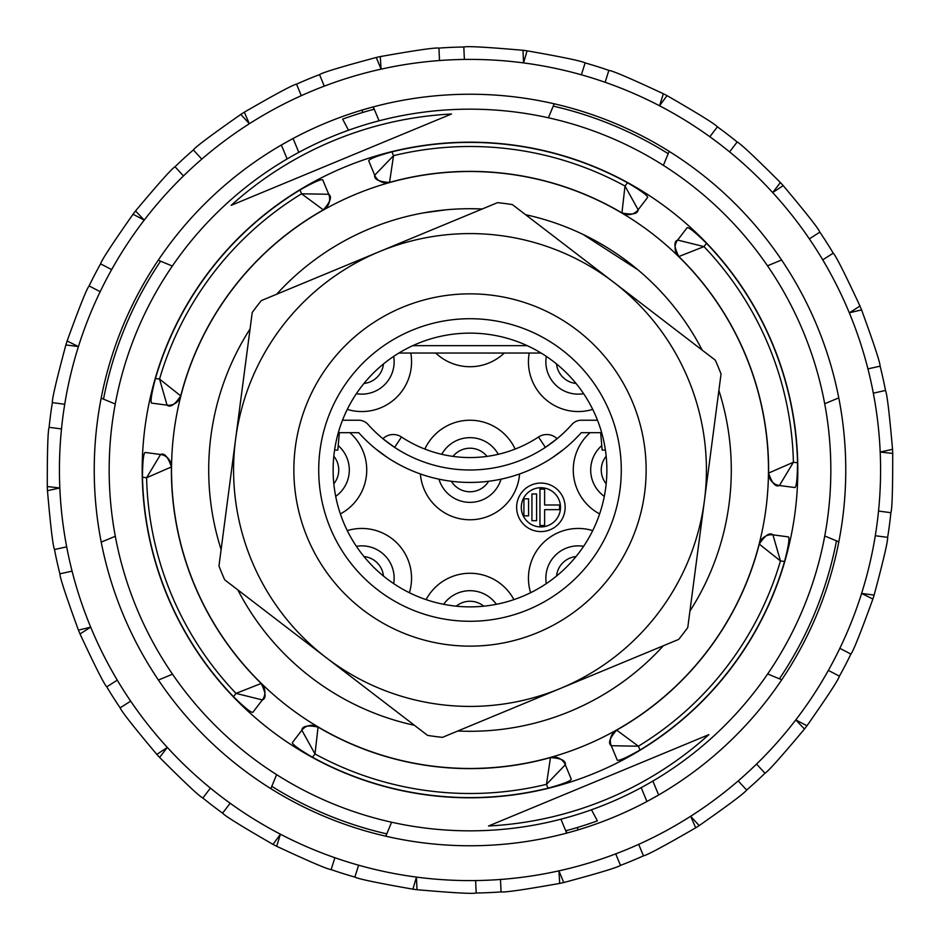 <?xml version="1.0" encoding="UTF-8"?>
<svg xmlns="http://www.w3.org/2000/svg" width="940" height="940" viewBox="0 0 940 940"><rect width="100%" height="100%" fill="white"/><g stroke="black" fill="none" stroke-linecap="round" stroke-linejoin="round"><path stroke-width="1.41" d="M544.624 504.991L544.624 489.129L539.96 489.129L539.96 525.53L544.624 525.53L544.624 509.656L559.559 509.656L559.559 504.991L544.624 504.991M536.599 520.678L536.599 493.97L531.934 493.97L531.934 520.678L536.599 520.678M523.909 498.811L523.909 515.837L528.574 515.837L528.574 498.811L523.909 498.811M540.888 487.731A19.599 19.599 0 0 1 557.866 517.129A19.599 19.599 0 0 1 523.921 517.129A19.599 19.599 0 0 1 540.888 487.731M540.888 483.066A24.264 24.264 0 0 0 519.879 519.456A24.264 24.264 0 0 0 561.897 519.456A24.264 24.264 0 0 0 540.888 483.066M519.609 473.96A49.773 49.773 0 0 1 470 519.773A49.773 49.773 0 0 1 420.392 473.96M424.845 449.073A49.773 49.773 0 0 1 515.155 449.073M501.02 479.189A32.348 32.348 0 0 1 438.98 479.189M441.718 454.302A32.348 32.348 0 0 1 498.282 454.302M592.717 409.394A49.773 49.773 0 0 1 529.22 353.041M583.611 393.684A32.348 32.348 0 0 1 546.316 356.389M530.606 592.717A49.773 49.773 0 0 1 592.717 530.606M546.316 583.611A32.348 32.348 0 0 1 583.611 546.316M347.283 530.606A49.773 49.773 0 0 1 409.394 592.717M356.389 546.316A32.348 32.348 0 0 1 393.684 583.611M410.78 353.041A49.773 49.773 0 0 1 347.283 409.394M393.684 356.389A32.348 32.348 0 0 1 356.389 393.684M349.88 432.67A49.773 49.773 0 0 1 340.374 513.922M338.224 445.619A32.348 32.348 0 0 1 335.697 496.367M426.079 599.626A49.773 49.773 0 0 1 513.922 599.626M443.633 604.303A32.348 32.348 0 0 1 496.367 604.303M504.275 353.041A49.773 49.773 0 0 1 435.725 353.041M599.626 513.922A49.773 49.773 0 0 1 590.12 432.67M604.303 496.367A32.348 32.348 0 0 1 601.776 445.619M452.998 456.394A21.773 21.773 0 0 1 487.002 456.394M488.624 481.28A21.773 21.773 0 0 1 451.376 481.28M456.229 606.171A21.773 21.773 0 0 1 483.771 606.171M333.829 456.229A21.773 21.773 0 0 1 333.829 483.771M606.171 483.771A21.773 21.773 0 0 1 606.171 456.229M383.45 363.98A21.773 21.773 0 0 1 363.98 383.45M576.02 383.45A21.773 21.773 0 0 1 556.551 363.98M556.551 576.02A21.773 21.773 0 0 1 576.02 556.551M363.98 556.551A21.773 21.773 0 0 1 383.45 576.02M565.727 830.795A373.274 373.274 0 0 0 597.37 820.867L591.471 809.775M836.494 540.841A373.274 373.274 0 0 1 779.413 678.809M348.529 130.225L342.63 119.133A373.274 373.274 0 0 1 374.273 109.204M553.225 106.126A373.274 373.274 0 0 1 668.199 153.69M386.775 833.874A373.274 373.274 0 0 1 271.801 786.31M103.506 399.159A373.274 373.274 0 0 1 160.587 261.191M379.079 120.813L373.309 106.89A375.765 375.765 0 0 1 669.163 151.363L663.37 165.358M281.354 145.019L287.135 158.942L281.354 145.019L293.068 138.497A377.575 376.658 -112.5 0 1 361.853 110.133L369.467 107.936M172.337 266.043L158.249 260.216M554.189 103.788L548.396 117.782M767.663 673.957L781.751 679.784M658.646 794.982L652.865 781.058L658.646 794.982L646.932 801.503A377.575 376.658 67.5 0 1 578.147 829.867L570.462 832.088M560.922 819.187L566.691 833.11M385.811 836.212L391.604 822.218M781.587 259.969L767.498 265.808M824.697 403.73L838.786 397.89M838.832 541.816L824.744 535.988M566.926 833.052L565.974 830.725M578.735 829.691L579.769 829.374M373.074 106.948L374.026 109.275L373.074 106.948M361.265 110.309L360.196 110.638M276.63 774.642L270.838 788.636M172.502 674.192L158.413 680.031M115.303 536.27L101.215 542.11A375.765 375.765 0 0 1 101.168 398.184L115.256 404.012M122.893 613.938A375.765 375.765 0 0 0 768.203 698.632A375.765 375.765 0 0 0 518.904 97.431A375.765 375.765 0 0 0 122.893 613.938M738.217 780.893L746.63 790.058C744.492 793.09 728.676 804.934 699.184 825.59A423.047 423.047 0 0 1 695.694 827.811C664.521 845.836 647.12 855.177 643.465 855.846L638.707 844.343A410.604 410.604 0 0 0 439.509 60.536A410.604 410.604 0 0 0 358.61 865.2A410.604 410.604 0 0 0 638.707 844.343M695.694 827.811L690.689 816.32M615.712 853.873L620.482 865.376C617.439 867.491 598.522 873.201 563.753 882.531A423.047 423.047 -12.6 0 1 559.699 883.424C524.25 889.698 504.698 892.53 501.044 891.907L500.491 879.464M643.465 855.846A423.047 423.047 0 0 1 620.482 865.376M559.699 883.424L558.936 870.91M475.628 880.568L476.18 893C472.597 893.94 452.869 892.847 417.007 889.71A423.047 423.047 0 0 1 412.895 889.17C377.434 882.942 358.093 878.912 354.873 877.079L358.61 865.2M501.044 891.907A423.047 423.047 0 0 1 476.18 893M412.895 889.17L416.444 877.149M334.875 857.727L331.139 869.606C327.449 869.265 309.284 861.486 276.654 846.27A423.047 423.047 0 0 1 272.976 844.367C241.78 826.377 224.977 815.979 222.58 813.147L230.159 803.277M354.873 877.079A423.047 423.047 0 0 1 331.139 869.606M272.976 844.367L280.425 834.285M210.407 788.131L202.84 798.013C199.48 796.427 185.074 782.914 159.612 757.452A423.047 423.047 0 0 1 156.816 754.397C133.656 726.832 121.425 711.31 120.144 707.832L130.637 701.146M222.58 813.147A423.047 423.047 0 0 1 202.84 798.013M156.816 754.397L167.261 747.476M117.253 680.161L106.761 686.858C104.152 684.226 95.246 666.589 80.017 633.959A423.047 423.047 67 0 1 79.219 632.044A423.047 423.047 -112.5 0 1 78.431 630.129C66.094 596.301 59.913 577.536 59.89 573.835L72.051 571.132M120.144 707.832A423.047 423.047 0 0 1 106.761 686.858M78.431 630.129L90.616 627.203M66.646 546.845L54.497 549.536C52.946 546.175 50.607 526.564 47.458 490.692A423.047 423.047 0 0 1 47.282 486.556C47.258 450.542 47.87 430.802 49.115 427.312L61.453 428.934M59.89 573.835A423.047 423.047 0 0 1 54.497 549.536M47.282 486.556L59.737 487.966M64.696 404.259L52.358 402.637C52.041 398.948 56.553 379.701 65.871 344.921A423.047 423.047 0 0 1 67.116 340.973C79.406 307.133 86.727 288.78 89.1 285.936L100.145 291.67M49.115 427.312A423.047 423.047 0 0 1 52.358 402.637M67.116 340.973L78.337 346.566M111.625 269.592L100.58 263.858C101.555 260.274 112.365 243.742 133.022 214.25A423.047 423.047 -53 0 1 135.536 210.959C158.66 183.359 171.82 168.624 175.028 166.756L183.441 175.933M89.1 285.936A423.047 423.047 0 0 1 100.58 263.858M135.536 210.959L144.173 220.042M201.783 159.107L193.37 149.942C195.508 146.91 211.324 135.066 240.816 114.41A423.047 423.047 0 0 1 244.306 112.189C275.479 94.165 292.88 84.823 296.535 84.154L301.294 95.657M175.028 166.756A423.047 423.047 0 0 1 193.37 149.942M244.306 112.189L249.312 123.681M324.288 86.127L319.518 74.624C322.561 72.509 341.478 66.799 376.247 57.469A423.047 423.047 0 0 1 380.301 56.576C415.75 50.302 435.302 47.47 438.957 48.093L439.509 60.536M296.535 84.154A423.047 423.047 0 0 1 319.518 74.624M380.301 56.576L381.064 69.09M464.372 59.431L463.82 47C467.403 46.06 487.132 47.153 522.993 50.29A423.047 423.047 7 0 1 527.105 50.831C562.567 57.058 581.907 61.088 585.127 62.921L581.39 74.8M438.957 48.093A423.047 423.047 0 0 1 463.82 47M527.105 50.831L523.557 62.851M605.125 82.273L608.861 70.394C612.551 70.735 630.716 78.513 663.346 93.73A423.047 423.047 0 0 1 667.024 95.633C698.22 113.623 715.023 124.021 717.42 126.853L709.841 136.723M585.127 62.921A423.047 423.047 0 0 1 608.861 70.394M667.024 95.633L659.575 105.715M729.593 151.869L737.16 141.987C740.52 143.573 754.926 157.086 780.388 182.548A423.047 423.047 0 0 1 783.184 185.603C806.344 213.168 818.576 228.69 819.856 232.168L809.364 238.854M717.42 126.853A423.047 423.047 0 0 1 737.16 141.987M783.184 185.603L772.739 192.524M822.747 259.839L833.24 253.142C835.848 255.774 844.755 273.411 859.982 306.041A423.047 423.047 -113.1 0 1 861.569 309.871C873.906 343.699 880.087 362.464 880.11 366.165L867.949 368.868M819.856 232.168A423.047 423.047 0 0 1 833.24 253.142M861.569 309.871L849.384 312.797M873.354 393.155L885.504 390.464C887.055 393.825 889.393 413.436 892.542 449.308A423.047 423.047 0 0 1 892.718 453.444C892.741 489.458 892.13 509.198 890.885 512.688L878.548 511.066M880.11 366.165A423.047 423.047 0 0 1 885.504 390.464M892.718 453.444L880.263 452.034M875.305 535.741L887.642 537.363C887.959 541.052 883.447 560.299 874.13 595.079A423.047 423.047 0 0 1 872.884 599.027C860.593 632.867 853.273 651.22 850.9 654.064A423.047 423.047 0 0 1 839.42 676.142C838.445 679.726 827.635 696.258 806.978 725.75A423.047 423.047 0 0 1 804.464 729.041C781.34 756.641 768.18 771.376 764.972 773.244L756.559 764.067M890.885 512.688A423.047 423.047 0 0 1 887.642 537.363M872.884 599.027L861.616 593.434M764.972 773.244A423.047 423.047 0 0 1 746.63 790.058M850.9 654.064L839.855 648.33M828.375 670.408L839.42 676.142M804.464 729.041L795.827 719.958M262.354 699.936A12.443 12.443 0 0 0 264.634 695.048A12.443 12.443 0 0 1 262.354 699.936L236.011 693.391L233.496 696.681C244.318 707.327 250.757 712.567 252.813 712.367L262.354 699.936C266.314 698.455 265.926 692.956 261.179 683.462L236.011 693.391A323.501 323.501 0 0 1 146.593 477.743L171.397 466.945A298.615 298.615 0 0 0 261.179 683.462A298.615 298.615 0 0 1 171.397 466.945C168.025 456.84 164.418 452.68 160.576 454.49L145.03 452.446C143.444 453.762 142.598 462.01 142.481 477.214L146.593 477.743L160.576 454.49A12.443 12.443 0 0 1 171.397 466.945A12.443 12.443 0 0 0 160.576 454.49M583.223 234.518L637.978 269.851M423.341 212.898L446.594 209.761M276.654 294.243A261.296 261.296 0 0 1 482.232 208.997L470 208.704M401.486 436.994L394.636 447.381L382.897 438.71A14.934 14.934 0 0 1 401.486 436.994A124.421 124.421 0 0 0 538.514 436.994A14.934 14.934 0 0 1 557.103 438.71L545.365 447.381L555.423 440.073M394.636 447.381L384.578 440.073M334.593 450.096L337.824 450.096L339.352 432.67M375.542 448.768L387.785 457.768M564.458 448.768L552.215 457.768M600.648 432.67L602.176 450.096L605.407 450.096M601.682 432.67L581.284 432.67A149.307 149.307 0 0 1 358.716 432.67L338.318 432.67M342.501 420.227L358.716 420.227A12.443 12.443 0 0 1 367.987 424.375A136.864 136.864 0 0 0 572.014 424.375A12.443 12.443 0 0 1 581.284 420.227L597.499 420.227M233.496 696.681A327.59 327.59 0 0 1 142.481 477.214M167.191 595.572A327.813 327.813 0 0 1 512.664 144.971A327.813 327.813 0 0 1 730.145 669.456A327.813 327.813 0 0 1 167.191 595.572M621.939 212.922L624.994 186.038A323.501 323.501 0 0 0 393.531 155.664L391.945 151.834C377.304 155.887 369.549 158.848 368.691 160.728L374.696 175.204C373.979 179.376 378.926 181.772 389.536 182.419A298.615 298.615 0 0 1 621.939 212.922C632.373 215.037 637.766 213.991 638.154 209.785L647.684 197.341C647.343 195.32 640.622 190.456 627.509 182.76L624.994 186.038L638.154 209.785A12.443 12.443 0 0 1 625.5 214.344A12.443 12.443 0 0 0 638.154 209.785M391.945 151.834A327.59 327.59 0 0 1 627.509 182.76M768.603 473.055L793.407 462.257A323.501 323.501 0 0 0 703.99 246.609L706.504 243.319C695.682 232.674 689.243 227.433 687.187 227.633L677.646 240.064C673.686 241.545 674.074 247.044 678.821 256.538A298.615 298.615 0 0 1 768.603 473.055C771.975 483.16 775.582 487.32 779.425 485.51L794.97 487.555C796.556 486.238 797.402 477.99 797.519 462.786L793.407 462.257L779.425 485.51A12.443 12.443 0 0 1 768.603 473.055A12.443 12.443 0 0 0 779.425 485.51M706.504 243.319A327.59 327.59 0 0 1 797.519 462.786M616.664 730.121L638.413 746.207A323.501 323.501 0 0 0 780.459 560.945L784.559 561.486C788.378 546.774 789.682 538.585 788.495 536.904L772.95 534.86C769.707 532.158 765.148 535.236 759.273 544.107A298.615 298.615 0 0 1 616.664 730.121C609.614 738.1 607.827 743.293 611.282 745.726L617.286 760.213C619.213 760.93 626.78 757.534 639.999 750.038L638.413 746.207L611.282 745.726A12.443 12.443 0 0 1 616.664 730.121A12.443 12.443 0 0 0 611.282 745.726M784.559 561.486A327.59 327.59 0 0 1 639.999 750.038M318.061 727.078L315.006 753.962A323.501 323.501 0 0 0 546.469 784.336L548.055 788.167C562.696 784.113 570.451 781.152 571.309 779.272L565.304 764.796C566.021 760.625 561.074 758.227 550.464 757.581A298.615 298.615 0 0 1 318.061 727.078C307.627 724.963 302.234 726.009 301.846 730.216L292.317 742.659C292.657 744.68 299.378 749.544 312.491 757.241L315.006 753.962L301.846 730.216A12.443 12.443 0 0 1 314.501 725.657A12.443 12.443 0 0 0 301.846 730.216M548.055 788.167A327.59 327.59 0 0 1 312.491 757.241M323.337 209.879L301.587 193.793A323.501 323.501 0 0 0 159.542 379.055L155.441 378.514C151.622 393.226 150.318 401.415 151.505 403.096L167.05 405.14C170.293 407.843 174.852 404.764 180.727 395.893A298.615 298.615 0 0 1 323.337 209.879C330.387 201.9 332.173 196.707 328.718 194.275L322.714 179.787C320.787 179.07 313.22 182.466 300.001 189.962L301.587 193.793L328.718 194.275A12.443 12.443 0 0 1 323.337 209.879A12.443 12.443 0 0 0 328.718 194.275M155.441 378.514A327.59 327.59 0 0 1 300.001 189.962M136.688 608.215A360.831 360.831 0 0 1 516.953 112.236A360.831 360.831 0 0 1 756.359 689.549A360.831 360.831 0 0 1 136.688 608.215M708.842 734.645L488.518 826.002A356.483 356.483 0 0 0 708.842 734.645M231.158 205.355L451.482 113.998A356.483 356.483 0 0 0 231.158 205.355M167.05 405.14A12.443 12.443 0 0 0 178.154 400.863A12.443 12.443 0 0 1 167.05 405.14L159.542 379.055L180.727 395.893M178.154 400.863A12.443 12.443 0 0 0 179.211 399.406A12.443 12.443 0 0 1 178.154 400.863M264.634 695.048A12.443 12.443 0 0 0 262.119 684.496A12.443 12.443 0 0 1 264.634 695.048M565.304 764.796A12.443 12.443 0 0 0 556.057 757.323A12.443 12.443 0 0 1 565.304 764.796L546.469 784.336L550.464 757.581M556.057 757.323A12.443 12.443 0 0 0 554.259 757.123A12.443 12.443 0 0 1 556.057 757.323M772.95 534.86A12.443 12.443 0 0 0 760.789 540.594A12.443 12.443 0 0 1 772.95 534.86L780.459 560.945L759.273 544.107M677.646 240.064A12.443 12.443 0 0 0 677.881 255.504A12.443 12.443 0 0 1 677.646 240.064L703.99 246.609L678.821 256.538M374.696 175.204A12.443 12.443 0 0 0 383.943 182.677A12.443 12.443 0 0 1 374.696 175.204L393.531 155.664L389.536 182.419M383.943 182.677A12.443 12.443 0 0 0 385.741 182.877A12.443 12.443 0 0 1 383.943 182.677M333.136 470A136.864 136.864 0 0 1 417.572 343.57A136.864 136.864 0 0 0 386.728 578.617A136.864 136.864 0 0 0 605.701 487.813A136.864 136.864 0 0 0 417.572 343.57M235.599 439.238A236.41 236.41 0 0 1 613.843 282.388A236.41 236.41 0 0 1 560.557 688.386A236.41 236.41 0 0 1 235.599 439.238L218.961 565.974A268.758 268.758 0 0 0 224.719 579.839L427.594 735.397A268.758 268.758 0 0 0 442.481 737.348L678.633 639.423A268.758 268.758 0 0 0 687.775 627.497L721.039 374.026A268.758 268.758 0 0 0 715.281 360.161L512.406 204.603A268.758 268.758 0 0 0 497.519 202.652L261.367 300.577A268.758 268.758 0 0 0 252.226 312.503L235.599 439.238M646.932 801.503L641.186 787.638M577.184 827.553L578.147 829.867M293.068 138.497L298.814 152.362M362.816 112.448L361.853 110.133M691.123 816.789L699.184 825.59M559.183 871.509L563.753 882.531M416.479 877.795L417.007 889.71M280.226 834.896L276.654 846.27M166.874 747.982L159.612 757.452M90.076 627.544L80.017 633.959M59.102 488.107L47.458 490.692M77.691 346.472L65.871 344.921M143.597 219.749L133.022 214.25M248.877 123.211L240.816 114.41M380.818 68.491L376.247 57.469M523.521 62.205L522.993 50.29M659.774 105.104L663.346 93.73M773.127 192.018L780.388 182.548M849.925 312.456L859.982 306.041M880.898 451.893L892.542 449.308M862.309 593.528L874.13 595.079M796.403 720.252L806.978 725.75M412.789 345.662L527.211 345.662M538.514 436.994L545.365 447.381M194.286 584.327A298.485 298.485 0 0 1 508.846 174.053A298.485 298.485 0 0 1 706.868 651.608A298.485 298.485 0 0 1 194.286 584.327M221.112 549.559A261.296 261.296 0 0 1 250.075 328.906M525.542 214.684A261.296 261.296 0 0 1 702.157 350.091M718.889 390.441A261.296 261.296 0 0 1 689.925 611.094M663.346 645.757A261.296 261.296 0 0 1 457.768 731.003M414.458 725.316A261.296 261.296 0 0 1 237.844 589.909M307.298 537.469A176.133 176.133 0 0 1 492.924 295.36A176.133 176.133 0 0 1 609.778 577.172A176.133 176.133 0 0 1 307.298 537.469M412.049 330.257A151.281 151.281 0 0 0 330.257 527.951A151.281 151.281 0 0 0 527.951 609.743A151.281 151.281 0 0 0 609.743 412.049A151.281 151.281 0 0 0 412.049 330.257M398.913 353.041L541.087 353.041"/></g></svg>
